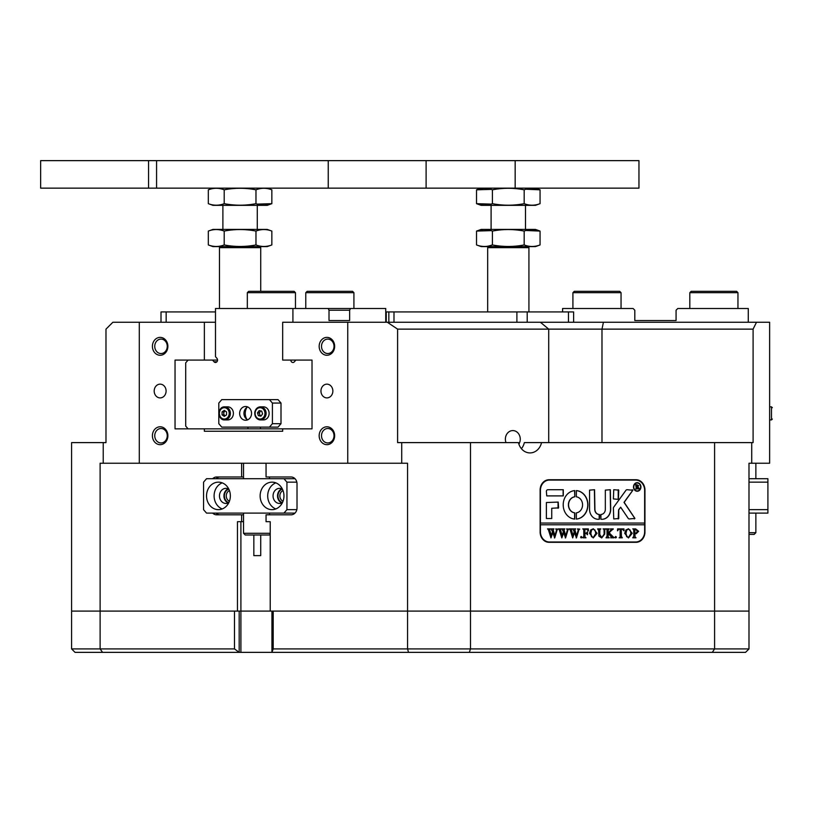 <?xml version="1.0" encoding="UTF-8"?>
<svg xmlns="http://www.w3.org/2000/svg" width="813" height="813" viewBox="0 0 813 813"><rect width="100%" height="100%" fill="white"/><g stroke="black" fill="none" stroke-linecap="round" stroke-linejoin="round"><path stroke-width="1.22" d="M518.897 444.122A8.597 7.449 90 0 0 520.259 439.162A8.597 7.449 90 0 0 512.81 430.575A8.597 7.449 90 0 0 505.371 439.162A8.597 7.449 90 0 0 505.991 442.607M228.809 502.678A7.053 6.108 90 0 1 224.378 495.9A7.053 6.108 90 0 1 228.809 489.121M229.429 490.595A5.671 4.908 -90 0 0 226.248 495.9A5.671 4.908 -90 0 0 229.429 501.215M282.406 502.678A7.053 6.108 90 0 1 277.975 495.9A7.053 6.108 90 0 1 282.406 489.121M283.036 490.595A5.671 4.908 -90 0 0 279.855 495.9A5.671 4.908 -90 0 0 283.036 501.215M152.407 346.328A8.943 7.744 90 0 1 160.141 337.385A8.943 7.744 90 0 1 167.885 346.328A8.943 7.744 90 0 1 160.141 355.261A8.943 7.744 90 0 1 152.407 346.328M167.254 346.328A7.226 6.25 -90 0 0 161.004 339.102A7.226 6.25 -90 0 0 154.755 346.328A7.226 6.25 -90 0 0 161.004 353.543A7.226 6.25 -90 0 0 167.254 346.328M152.407 435.727A8.943 7.744 90 0 1 160.141 426.784A8.943 7.744 90 0 1 167.885 435.727A8.943 7.744 90 0 1 160.141 444.67A8.943 7.744 90 0 1 152.407 435.727M167.254 435.727A7.226 6.25 -90 0 0 161.004 428.502A7.226 6.25 -90 0 0 154.755 435.727A7.226 6.25 -90 0 0 161.004 442.953A7.226 6.25 -90 0 0 167.254 435.727M319.163 435.727A8.943 7.744 90 0 1 326.907 426.784A8.943 7.744 90 0 1 334.651 435.727A8.943 7.744 90 0 1 326.907 444.67A8.943 7.744 90 0 1 319.163 435.727M334.021 435.727A7.226 6.25 -90 0 0 327.761 428.502A7.226 6.25 -90 0 0 321.511 435.727A7.226 6.25 -90 0 0 327.761 442.953A7.226 6.25 -90 0 0 334.021 435.727M319.163 346.328A8.943 7.744 90 0 1 326.907 337.385A8.943 7.744 90 0 1 334.651 346.328A8.943 7.744 90 0 1 326.907 355.261A8.943 7.744 90 0 1 319.163 346.328M334.021 346.328A7.226 6.25 -90 0 0 327.761 339.102A7.226 6.25 -90 0 0 321.511 346.328A7.226 6.25 -90 0 0 327.761 353.543A7.226 6.25 -90 0 0 334.021 346.328M166.096 391.023A6.88 5.955 -90 0 0 160.141 384.153A6.88 5.955 -90 0 0 154.185 391.023A6.88 5.955 -90 0 0 160.141 397.903A6.88 5.955 -90 0 0 166.096 391.023M332.863 391.023A6.88 5.955 -90 0 0 326.907 384.153A6.88 5.955 -90 0 0 320.952 391.023A6.88 5.955 -90 0 0 326.907 397.903A6.88 5.955 -90 0 0 332.863 391.023M240.902 521.692L240.902 611.091L239.185 611.091L239.185 652.361L102.58 652.361L100.111 648.916L100.111 611.091L407.567 611.091L407.567 648.916L470.483 648.916L470.483 611.091L407.567 611.091L407.567 463.237L401.724 463.237L401.724 442.607L518.47 442.607A13.75 11.91 90 0 0 530.005 452.922A13.75 11.91 90 0 0 541.539 442.607L714.597 442.607L714.597 648.916L748.997 648.916L748.997 463.237L751.72 463.237L751.72 442.607L714.597 442.607M397.598 329.133L387.313 322.253L540.391 322.253L548.714 329.133L397.598 329.133L397.598 442.607L401.724 442.607M521.407 448.685A13.75 11.91 90 0 0 524.344 442.607L541.539 442.607M751.72 442.607L753.092 442.607L753.092 329.133L601.986 329.133L601.986 442.607M139.297 463.237L347.751 463.237L347.751 322.253L282.68 322.253L282.68 360.078L312.019 360.078L312.019 428.847L282.68 428.847L282.68 431.256L204.368 431.256L204.368 428.847L175.039 428.847L175.039 360.078L204.368 360.078L204.368 322.253L139.297 322.253L139.297 463.237L100.111 463.237L100.111 611.091L71.595 611.091L71.595 648.916L234.49 648.916L234.49 611.091L71.595 611.091L71.595 442.607L105.985 442.607L105.985 329.133L112.865 322.253L139.297 322.253M269.489 476.987L269.489 478.715M269.489 513.094L269.489 514.812M269.489 521.692L266.054 521.692L266.054 514.812L291.064 514.812A6.88 5.955 -90 0 0 297.019 507.942L297.019 483.867A6.88 5.955 -90 0 0 291.064 476.987L266.054 476.987L266.054 463.237M270.221 521.692L270.221 611.091L240.902 611.091L240.902 652.361L271.938 652.361L271.938 611.091M241.634 463.237L241.634 476.987L243.524 476.987M237.467 611.091L237.467 521.692L241.634 521.692L241.634 514.812L216.614 514.812A6.88 5.955 -90 0 1 212.681 513.094M241.634 476.987L216.614 476.987A6.88 5.955 -90 0 0 212.681 478.715M243.524 514.812L241.634 514.812M243.524 521.692L241.634 521.692M103.231 463.237L103.231 442.607M469.345 652.361L470.483 648.916L714.597 648.916L712.29 652.361L408.533 652.361L407.567 648.916L273.198 648.916L273.198 611.091L748.997 611.091L470.483 611.091L470.483 442.607M215.486 322.253L204.368 322.253M387.313 322.253L347.751 322.253M540.391 322.253L756.507 322.253L753.092 329.133M751.72 463.237L769.626 463.237L769.626 322.253L756.507 322.253M548.714 442.607L548.714 329.133L601.986 329.133L603.419 322.253M636.02 479.741L549.06 479.741A10.315 8.933 90 0 0 540.127 490.056L540.127 532.007A10.315 8.933 90 0 0 549.06 542.322L636.02 542.322A10.315 8.933 90 0 0 644.953 532.007L644.953 490.056A10.315 8.933 90 0 0 636.02 479.741M204.368 431.256L243.178 431.256M271.379 431.256L282.68 431.256M204.368 360.078L217.569 360.078M347.751 463.237L401.724 463.237M220.059 476.987A6.88 5.955 -90 0 0 216.116 478.715M216.116 513.094A6.88 5.955 -90 0 0 220.059 514.812M638.053 480.442A10.315 8.933 90 0 0 634.811 479.741M634.811 542.322A10.315 8.933 90 0 0 638.053 541.621M246.888 407.445A10.315 8.933 -90 0 0 245.262 413.38A10.315 8.933 -90 0 0 246.888 419.315M292.914 322.253L292.914 308.503L215.486 308.503L215.486 356.673L216.959 358.381A2.409 2.083 90 0 1 214.012 361.785L212.539 360.078M290.83 360.078A2.409 2.083 -90 0 0 294.387 361.785L295.861 360.078L312.019 360.078M188.088 360.078L185.71 362.832L185.71 426.103L188.088 428.847M292.914 308.503L385.748 308.503L385.748 322.253M204.368 428.847L282.68 428.847M260.455 428.847L260.455 427.13M247.945 427.13L247.945 428.847M350.505 308.503L349.651 310.22L349.651 320.535L329.011 320.535L349.651 320.535M329.011 320.535L329.011 310.22L328.157 308.503M349.651 310.22L329.011 310.22M748.275 322.253L748.275 308.503L677.788 308.503L676.07 310.22L676.07 320.535L634.811 320.535L634.811 310.22L633.093 308.503L562.596 308.503L562.596 311.938M161.004 322.253L161.004 311.938L166.157 311.938L166.157 322.253M516.895 322.253L516.895 311.938L573.622 311.938L573.622 322.253M386.256 322.253L386.256 311.938L393.99 311.938L393.99 322.253M516.895 311.938L393.99 311.938M215.486 311.938L166.157 311.938M386.256 311.938L385.748 311.938M388.838 322.253L388.838 311.938M574.293 291.308L619.679 291.308L621.051 292.68L572.911 292.68L574.293 291.308M691.202 291.308L736.588 291.308L737.96 292.68L689.82 292.68L691.202 291.308M248.697 291.308L294.082 291.308L295.465 292.68L247.325 292.68L248.697 291.308M307.151 291.308L352.537 291.308L353.919 292.68L305.779 292.68L307.151 291.308M259.682 246.603L260.719 247.64L219.459 247.64L219.459 308.503M528.928 247.64L528.928 311.938L528.928 247.64L527.891 246.603L528.928 247.64L487.668 247.64L487.668 311.938M577.067 160.639L638.957 160.639L638.957 188.149L148.545 188.149L148.545 160.639L577.067 160.639M148.545 188.149L40.65 188.149L40.65 160.639L148.545 160.639M525.96 230.496L540.056 231.085C534.761 229.042 529.466 229.042 524.172 231.085C513.592 229.042 503.003 229.042 492.414 231.085C487.109 229.042 481.814 229.042 476.53 231.085L491.103 230.638L488.511 229.967M488.511 246.054L492.414 244.937C487.119 246.979 481.824 246.979 476.53 244.937L476.53 231.085L481.133 229.418L535.462 229.418L540.056 231.085L540.056 244.937C534.761 246.979 529.466 246.979 524.172 244.937L525.96 245.526M525.96 189.236L540.056 189.825C534.761 187.783 529.466 187.783 524.172 189.825C513.592 187.783 503.003 187.783 492.414 189.825C487.109 187.783 481.814 187.783 476.53 189.825L491.103 189.378L488.511 188.697M488.511 204.795L491.103 204.114L476.53 203.667L481.133 205.343L535.462 205.343L540.056 203.667L540.056 189.825L535.462 188.149L540.056 189.825M481.133 188.149L476.53 189.825L476.53 203.667C481.814 205.709 487.109 205.709 492.414 203.667C503.003 205.709 513.592 205.709 524.172 203.667C529.466 205.709 534.761 205.709 540.056 203.667M524.172 203.667L524.172 189.825M492.414 203.667L492.414 189.825M492.414 231.085L492.414 244.937C487.109 246.979 481.814 246.979 476.53 244.937L481.133 246.603L535.462 246.603L540.056 244.937L535.462 246.603M525.991 245.536L524.172 244.937L524.172 231.085M492.414 244.937C503.003 246.979 513.592 246.979 524.172 244.937M267.253 229.418L271.847 231.085C266.552 229.042 261.268 229.042 255.973 231.085C245.404 229.042 234.815 229.042 224.205 231.085C218.91 229.042 213.616 229.042 208.321 231.085L212.925 229.418L267.253 229.418M255.973 231.085L255.973 244.937C261.268 246.979 266.552 246.979 271.847 244.937C266.552 246.979 261.268 246.979 255.973 244.937C245.404 246.979 234.815 246.979 224.205 244.937C218.91 246.979 213.616 246.979 208.321 244.937L212.925 246.603L267.253 246.603L271.847 244.937L271.847 231.085M224.205 244.937L224.205 231.085M208.321 244.937L208.321 231.085M267.253 188.149L271.847 189.825C266.552 187.783 261.268 187.783 255.973 189.825C245.404 187.783 234.815 187.783 224.205 189.825C218.91 187.783 213.616 187.783 208.321 189.825L212.925 188.149M257.284 204.114L271.847 203.667C266.552 205.709 261.268 205.709 255.973 203.667C245.404 205.709 234.815 205.709 224.205 203.667C218.91 205.709 213.616 205.709 208.321 203.667L212.925 205.343L267.253 205.343L271.847 203.667L271.847 189.825M255.973 203.667L255.973 189.825M224.205 203.667L224.205 189.825M208.321 203.667L208.321 189.825M230.353 495.9A13.75 11.91 -90 0 0 218.443 482.15A13.75 11.91 -90 0 0 206.532 495.9A13.75 11.91 -90 0 0 218.443 509.66A13.75 11.91 -90 0 0 230.353 495.9M222.223 482.861A13.75 11.91 -90 0 0 214.093 495.9A13.75 11.91 -90 0 0 222.223 508.948M228.768 489.04A7.561 6.555 -90 0 0 226.004 488.339A7.561 6.555 -90 0 0 219.459 495.9A7.561 6.555 -90 0 0 226.004 503.471A7.561 6.555 -90 0 0 228.768 502.759M228.24 488.796A7.561 6.555 -90 0 0 223.931 495.9A7.561 6.555 -90 0 0 228.24 503.013M283.961 495.9A13.75 11.91 -90 0 0 272.05 482.15A13.75 11.91 -90 0 0 260.13 495.9A13.75 11.91 -90 0 0 272.05 509.66A13.75 11.91 -90 0 0 283.961 495.9M275.831 482.861A13.75 11.91 -90 0 0 267.701 495.9A13.75 11.91 -90 0 0 275.831 508.948M282.365 489.04A7.561 6.555 -90 0 0 279.611 488.339A7.561 6.555 -90 0 0 273.056 495.9A7.561 6.555 -90 0 0 279.611 503.471A7.561 6.555 -90 0 0 282.365 502.759M281.847 488.796A7.561 6.555 -90 0 0 277.528 495.9A7.561 6.555 -90 0 0 281.847 503.013M203.555 482.15L203.555 509.66L206.532 513.094L283.961 513.094L286.938 509.66L286.938 482.15L283.961 478.715L206.532 478.715L203.555 482.15M295.007 513.094L283.961 513.094M296.826 482.15L286.938 482.15M286.938 509.66L296.826 509.66M283.961 478.715L295.007 478.715M270.221 534.09L269.316 534.995L245.241 534.995L243.524 533.277L270.221 533.277M260.719 534.995L260.719 555.625L253.839 555.625L253.839 534.995M240.902 652.361L239.185 652.361L234.49 648.916M712.29 652.361L745.551 652.361L748.997 648.916M102.58 652.361L75.04 652.361L71.595 648.916M408.533 652.361L271.938 652.361L273.198 648.916M748.997 509.66L767.909 509.66L767.909 513.094L748.997 513.094M748.997 478.715L767.909 478.715L767.909 509.66M767.909 482.15L748.997 482.15M748.997 532.698L755.866 532.698L754.149 534.415L748.997 534.415M260.648 410.89L259.215 412.852L260.079 415.646L261.125 415.87A2.581 2.236 90 0 1 260.983 410.951M269.032 414.539A6.534 5.661 90 0 1 263.473 419.915L260.465 419.915A6.534 5.661 90 0 1 254.896 412.211A6.534 5.661 90 0 1 260.465 406.846A6.534 5.661 90 0 1 266.024 414.539A6.534 5.661 90 0 1 260.465 419.915C256.491 419.356 254.591 416.795 254.774 412.232C255.536 408.878 257.426 407.079 260.465 406.846L263.473 406.846A6.534 5.661 90 0 1 269.032 414.539M261.695 411.104L262.569 413.908L260.902 416.175L258.361 415.646L257.487 412.852L259.154 410.575L261.695 411.104M260.079 415.646L258.361 415.646M259.215 412.852L257.487 412.852M225.181 415.768A2.581 2.236 90 0 1 225.181 410.982M227.731 406.846A6.534 5.661 90 0 1 233.392 413.38A6.534 5.661 90 0 1 227.731 419.915L224.723 419.915A6.534 5.661 90 0 1 219.063 413.38A6.534 5.661 90 0 1 224.723 406.846A6.534 5.661 90 0 1 230.384 413.38A6.534 5.661 90 0 1 224.723 419.915C217.284 420.351 217.284 406.398 224.723 406.846L227.731 406.846M225.15 415.778L223.778 414.864L223.778 411.886L225.15 410.971M222.061 411.886L224.297 410.402L226.532 411.886L226.532 414.864L224.297 416.358L222.061 414.864L222.061 411.886L223.778 411.886M223.778 414.864L222.061 414.864M637.118 483.013A3.953 3.425 90 0 0 637.036 483.003A3.953 3.425 90 0 0 633.612 486.967A3.953 3.425 90 0 0 637.036 490.92A3.953 3.425 90 0 0 637.118 490.92M640.634 486.967A3.953 3.425 90 0 0 637.209 483.003A3.953 3.425 90 0 0 633.784 486.967A3.953 3.425 90 0 0 637.209 490.92A3.953 3.425 90 0 0 640.634 486.967M633.49 486.967A4.299 3.719 90 0 0 637.209 491.265A4.299 3.719 90 0 0 640.929 486.967A4.299 3.719 90 0 0 637.209 482.668A4.299 3.719 90 0 0 633.49 486.967M637.118 491.255A4.299 3.719 90 0 0 640.756 486.967A4.299 3.719 90 0 0 637.118 482.668M634.923 518.43L624.181 502.363L632.86 490.229L627.077 489.711A1.717 1.494 90 0 0 625.929 490.33L613.734 507.119A1.717 1.494 90 0 0 613.388 508.216L613.744 518.938L618.744 518.531L618.744 510.218A1.037 0.894 -90 0 1 618.957 509.558L620.654 507.21L628.144 518.277A1.717 1.494 90 0 0 629.323 518.938L634.923 518.43M634.313 518.938L634.658 518.105L624.008 502.363L632.585 490.564L632.25 489.711M587.921 504.843A14.268 12.358 90 0 0 576.397 490.605L576.336 496.814A8.079 7.002 -90 0 1 582.565 504.843A8.079 7.002 -90 0 1 576.336 512.871L576.397 519.08A14.268 12.358 90 0 0 587.921 504.843M576.305 519.07A14.268 12.358 90 0 0 587.748 504.843A14.268 12.358 90 0 0 576.305 490.615M604.008 529.426L603.083 528.877L605.776 528.877L604.811 529.558L604.699 534.09L601.711 537.942L598.856 536.102L598.673 530.493L597.596 528.877L600.827 528.877L599.882 529.487L599.75 534.436L601.762 537.576L604.161 534.151L604.008 529.426M611.6 530.127L609.181 532.84L614.161 537.82L610.634 537.82L611.254 537.159L610.848 536.407L608.134 533.348L608.215 537.119L609.211 537.82L605.99 537.82L607.067 536.204L606.996 529.568L605.99 528.877L609.211 528.877L608.134 530.493L608.134 533.196L611.01 529.974L610.461 528.877L613.276 528.877L610.4 531.478M615.776 537.942L615.126 537.2L615.776 536.458L616.417 537.2L615.776 537.942M617.494 530.777L617.606 528.877L623.947 528.877L624.059 530.777L622.382 529.253L621.254 529.253L621.254 536.204L622.331 537.82L619.11 537.82L620.065 537.21L620.187 529.253L618.469 529.344L617.707 530.777L618.469 529.344M624.699 533.318L625.949 529.903L628.54 528.755L632.229 533.298L628.449 537.942L624.699 533.318M540.421 523.064L540.421 490.402A10.315 8.933 90 0 1 549.364 480.087L635.715 480.087A10.315 8.933 90 0 1 644.648 490.402L644.648 523.064L540.259 523.064L540.259 524.792L644.648 524.792L644.648 531.661A10.315 8.933 90 0 1 635.715 541.976L548.155 541.976A10.315 8.933 90 0 1 545.828 541.621M540.421 524.792L540.421 531.661A10.315 8.933 90 0 0 549.364 541.976M638.683 531.306L636.244 533.724L634.912 533.562L635.065 537.271L635.99 537.82L632.768 537.82L633.835 536.204L633.693 529.426L632.768 528.877L635.614 528.877L638.683 531.306L636.071 533.724M589.537 533.318L590.787 529.903L593.368 528.755L597.067 533.298L593.287 537.942L589.537 533.318M588.246 530.869L586.63 529.253L584.913 529.253L584.913 533.104L586.305 533.104L587.494 531.865L587.494 534.72L586.305 533.47L584.913 533.47L584.984 537.119L585.99 537.82L582.758 537.82L583.836 536.204L583.764 529.578L582.758 528.877L588.348 528.877L588.46 530.869L588.185 528.877L582.758 528.877M581.254 537.942L580.614 537.2L581.254 536.458L581.905 537.2L581.254 537.942M577.494 529.131L579.771 529.131L578.927 529.72L576.437 537.942L574.517 532.627L572.687 537.942L570.065 529.619L569.222 528.877L572.078 528.877L571.326 529.7L573.135 535.838L574.202 531.6L572.698 528.877L575.685 528.877L574.872 529.73L576.6 535.757L578.338 529.68L577.494 529.131M566.631 529.131L568.907 529.131L568.063 529.72L565.574 537.942L563.653 532.627L561.824 537.942L559.202 529.619L558.368 528.877L561.224 528.877L560.472 529.7L562.271 535.838L563.338 531.6L561.834 528.877L564.832 528.877L564.009 529.73L565.736 535.757L567.484 529.68L566.631 529.131M555.767 529.131L558.043 529.131L557.2 529.72L554.71 537.942L552.789 532.627L550.96 537.942L548.348 529.619L547.505 528.877L550.36 528.877L549.608 529.7L551.417 535.838L552.484 531.6L550.97 528.877L553.968 528.877L553.145 529.73L554.883 535.757L556.62 529.68L555.767 529.131M563.287 495.9L563.287 489.711L547.871 489.711A1.717 1.494 90 0 0 546.387 491.428L546.743 495.9L563.287 495.9M551.742 508.277L558.592 507.861L558.226 502.088L546.387 502.515L546.387 518.521L551.742 518.521L551.742 508.277L551.742 518.521M599.333 514.466A5.163 4.472 -90 0 1 594.923 509.314L594.557 489.711L589.557 490.137L589.557 509.314A9.969 8.638 90 0 0 598.195 519.283A9.969 8.638 90 0 0 599.374 519.192L599.689 514.883L599.161 514.466A5.163 4.472 -90 0 1 594.75 509.314L594.384 489.711M574.791 496.814L574.75 490.605A14.268 12.358 90 0 0 563.206 504.843A14.268 12.358 90 0 0 574.73 519.08L574.791 512.871A8.079 7.002 -90 0 1 568.572 504.843A8.079 7.002 -90 0 1 574.791 496.814L574.588 490.605M613.744 489.711L613.388 498.928L618.388 499.345L618.744 490.127L613.744 489.711M605.339 509.314A5.163 4.472 -90 0 1 600.929 514.466L600.888 519.192A9.969 8.638 90 0 0 602.067 519.283A9.969 8.638 90 0 0 610.705 509.314L610.35 489.711L605.339 490.127L605.339 509.314M638.591 488.085L639.567 488.999L638.51 488.999L636.742 486.885L637.28 488.999L635.664 488.999L636.203 488.196L635.664 484.528L638.723 485.635L637.758 486.733L639.567 488.877M644.475 524.792L644.475 523.064M549.364 480.087L548.155 480.087A10.315 8.933 90 0 0 545.828 480.442M601.986 519.283A9.969 8.638 90 0 0 610.533 509.314L610.177 489.711M618.215 499.345L618.215 489.711M574.588 519.08L574.618 512.871A8.079 7.002 -90 0 1 568.399 504.843A8.079 7.002 -90 0 1 574.618 496.814M598.114 519.283A9.969 8.638 90 0 0 599.201 519.192L599.161 514.466M558.053 508.277L558.053 502.088M618.215 518.938L618.571 510.218A1.037 0.894 -90 0 1 618.784 509.558L620.654 507.21M563.114 495.9L563.114 489.711M639.394 488.877L638.51 488.999M636.813 488.725L636.742 486.885M637.107 488.877L635.664 488.999M635.664 484.528L638.723 485.635M638.561 485.635L637.758 486.733M637.585 486.733L638.418 488.085M637.209 484.711L636.569 484.843L636.569 486.702L638.083 485.686L636.742 484.843L636.742 486.702M635.065 537.271L634.912 533.562M634.902 537.271L635.705 537.576M635.817 537.576L632.768 537.82M632.768 528.877L635.441 528.877L638.51 531.306M635.685 529.253L634.74 529.385L634.74 533.216L635.878 533.348L637.392 531.387L635.685 529.253L634.912 529.385L634.912 533.216L635.878 533.348M628.449 528.755L632.229 533.298M632.057 533.298L628.347 537.942M628.429 529.131L626.599 530.025L625.817 533.287L626.63 536.671L628.439 537.576L630.939 533.47L630.156 530.035L628.429 529.131L626.772 530.025L625.99 533.287L626.803 536.671L628.439 537.576M617.606 528.877L623.774 528.877L623.835 530.777M621.406 537.281L621.254 529.253M621.234 537.281L622.067 537.576M622.158 537.576L619.11 537.82M618.297 529.344L619.242 529.253M615.604 536.458L616.417 537.2M616.244 537.2L615.604 537.942M610.228 531.478L609.181 532.84M609.008 532.84L612.128 536.153M611.955 536.153L614.161 537.576M613.988 537.576L610.634 537.82M608.215 537.119L608.134 533.348M608.276 537.413L608.957 537.576M609.039 537.576L605.99 537.82M605.99 528.877L609.039 529.131M608.449 529.283L608.957 529.131M608.276 529.283L608.134 530.493M607.972 530.493L608.134 533.196M610.461 528.877L613.276 529.131M613.104 529.131L611.427 530.127M603.083 528.877L605.604 529.131M604.811 529.558L605.492 529.131M604.638 529.558L604.526 534.09L601.63 537.942M597.596 528.877L600.655 529.131M599.882 529.487L600.543 529.131M599.72 529.487L599.75 534.436M599.577 534.436L601.762 537.576M593.287 528.755L597.067 533.298M596.894 533.298L593.185 537.942M593.266 529.131L591.437 530.025L590.655 533.287L591.458 536.671L593.266 537.576L595.777 533.47L594.994 530.035L593.266 529.131L591.61 530.025L590.827 533.287L591.63 536.671L593.266 537.576M584.913 533.104L584.913 529.253M587.281 531.865L587.281 534.72M584.984 537.119L584.913 533.47M585.045 537.413L585.716 537.576M585.817 537.576L582.758 537.82M581.082 536.458L581.905 537.2M581.732 537.2L581.082 537.942M577.494 528.877L579.771 529.131M579.598 529.131L578.927 529.72M578.754 529.72L578.571 530.808M578.399 530.808L576.132 537.942M572.687 537.942L574.517 532.627M569.222 528.877L571.905 529.131M571.326 529.7L571.946 529.131M571.153 529.7L571.58 530.808M571.407 530.808L573.135 535.838M572.698 528.877L575.513 528.877L574.872 529.73M574.7 529.73L576.6 535.757M566.631 528.877L568.907 529.131M568.734 529.131L568.063 529.72M567.891 529.72L567.708 530.808M567.535 530.808L565.279 537.942M561.824 537.942L563.653 532.627M558.368 528.877L561.051 528.877L560.472 529.7M560.299 529.7L560.716 530.808M560.543 530.808L562.271 535.838M561.834 528.877L564.659 529.131M564.009 529.73L564.629 529.131M563.836 529.73L565.736 535.757M555.767 528.877L558.043 529.131M557.881 529.131L557.2 529.72M557.027 529.72L556.844 530.808M556.671 530.808L554.415 537.942M550.96 537.942L552.789 532.627M547.505 528.877L550.188 528.877L549.608 529.7M549.436 529.7L549.852 530.808M549.679 530.808L551.417 535.838M550.97 528.877L553.795 529.131M553.145 529.73L553.765 529.131M552.982 529.73L554.883 535.757M247.752 419.793A6.88 5.955 90 0 1 243.941 413.38A6.88 5.955 90 0 1 247.752 406.967M251.552 413.38A6.88 5.955 -90 0 0 245.597 406.5A6.88 5.955 -90 0 0 239.642 413.38A6.88 5.955 -90 0 0 245.597 420.25A6.88 5.955 -90 0 0 251.552 413.38M281.003 403.065L272.406 403.065L272.406 423.695L281.003 423.695L278.026 427.13L221.776 427.13L218.799 423.695L218.799 403.065L221.776 399.62L278.026 399.62L281.003 403.065L281.003 423.695M269.428 427.13L272.406 423.695M272.406 403.065L269.428 399.62M214.012 361.785L216.959 361.785M527.21 311.938L527.21 322.253M568.47 322.253L568.47 311.938M156.574 160.639L156.574 188.149M328.249 160.639L328.249 188.149M426.114 160.639L426.114 188.149M769.626 419.915L771.486 419.915L771.486 406.846L772.35 407.699L771.486 406.846L769.626 406.846M255.191 412.374A5.671 4.908 -90 0 0 259.154 418.959A5.671 4.908 -90 0 0 264.865 414.386A5.671 4.908 -90 0 0 260.902 407.791A5.671 4.908 -90 0 0 255.191 412.374M224.297 419.051A5.671 4.908 -90 0 0 229.205 413.38A5.671 4.908 -90 0 0 224.297 407.699A5.671 4.908 -90 0 0 219.378 413.38A5.671 4.908 -90 0 0 224.297 419.051M572.911 308.503L572.911 292.68M621.051 308.503L621.051 292.68M689.82 308.503L689.82 292.68M737.96 308.503L737.96 292.68M247.325 308.503L247.325 292.68M295.465 292.68L295.465 308.503L295.465 292.68L294.082 291.308M353.919 308.503L353.919 292.68L353.919 308.503M305.779 308.503L305.779 292.68M352.537 291.308L353.919 292.68M220.486 246.603L219.459 247.64M222.894 205.343L222.894 229.418M257.284 205.343L257.284 229.418M260.719 247.64L260.719 291.308M525.483 205.343L525.483 229.418L525.483 205.343M491.103 205.343L491.103 229.418M488.694 246.603L487.668 247.64M515.168 160.639L515.168 188.149M535.462 229.418L540.056 231.085M243.524 463.237L243.524 478.715M243.524 513.094L243.524 533.277M755.866 463.237L755.866 478.715M755.866 513.094L755.866 532.698M771.486 419.915L772.35 419.051"/></g></svg>

